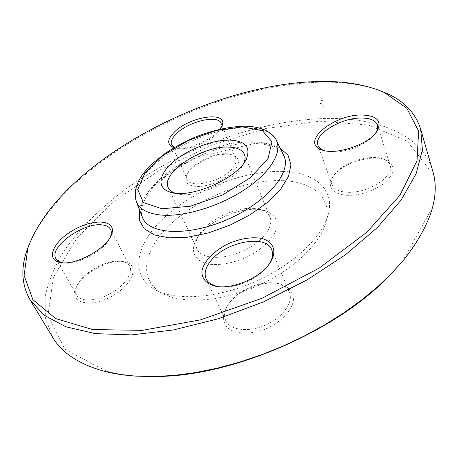 <?xml version="1.0" encoding="UTF-8"?>
<svg xmlns="http://www.w3.org/2000/svg" width="458" height="458" viewBox="0 0 458 458"><rect width="100%" height="100%" fill="white"/><g stroke="black" fill="none" stroke-linecap="round" stroke-linejoin="round"><path stroke-width="0.34" stroke-dasharray="2.29 1.72" d="M29.787 242.86C66.519 160.993 207.463 86.522 315.402 82.36C339.435 81.329 360.646 83.969 379.035 90.278M432.787 171.195C422.018 134.692 378.211 117.883 327.854 118.433C260.333 119.532 182.204 147.94 123.591 190.723C98.939 209.415 78.181 230.254 63.187 252.226C54.313 267.025 48.325 281.784 45.21 296.498L45.359 317.76L52.636 337.277M253.955 208.442L260.43 209.592C265.279 211.069 268.474 213.611 270.02 217.212C274.25 226.876 261.346 243.078 241.578 251.637C221.867 260.327 201.211 258.787 196.992 249.118C195.4 245.534 195.709 241.463 197.919 236.901C204.989 221.46 234.485 206.569 253.955 208.442M258.077 209.426L265.359 210.72C273.586 213.605 277.84 219.474 276.895 227.231C274.451 237.92 261.558 250.423 244.446 258.197C230.924 263.585 218.775 265.537 208.001 264.054C195.137 261.175 190.511 251.98 195.394 241.286C203.398 223.899 236.225 207.331 258.077 209.426M243.862 163.037L243.473 163.901C236.442 181.173 193.362 199.991 175.918 193.413L175.019 193.116M220.115 129.122C212.684 140.165 185.272 151.163 174.195 147.591M229.487 302.692L226.218 307.404C222.13 315.614 222.685 322.512 227.884 328.105C235.87 334.558 251.974 334.781 267.272 328.306C282.328 321.298 292.965 309.196 293.549 298.954C292.902 291.345 288.174 286.302 279.363 283.823C264.031 280.153 240.221 289.21 229.487 302.692M123.454 261.615C108.288 258.925 80.74 274.336 75.707 288.563C69.427 303.127 90.323 308.291 111.809 296.246C133.41 284.504 140.011 264.478 124.713 261.833L123.454 261.615M233.717 171.017C240.238 163.374 240.061 158.119 233.185 155.245C221.019 150.407 191.41 163.243 186.624 175.42C183.996 183.114 188.65 186.801 200.581 186.469C213.686 184.7 224.735 179.547 233.717 171.017M346.385 195.274C359.353 196.093 377.089 189.938 386.346 181.339C395.489 171.681 395.248 164.531 385.636 159.876C371.089 153.642 339.83 164.187 332.285 177.681C327.27 187.608 331.97 193.476 346.385 195.274M157.432 376.459L138.614 376.127C126.906 375.388 116.223 373.745 106.565 371.203L64.773 349.202L47.901 315.808L53.472 277.09L77.03 237.828L113.916 201.354L160.025 169.918L211.842 145.14L266.184 128.435L319.69 121.221L368.392 125L407.231 141.15L430.028 170.347L430.194 211.539L402.88 260.671L390.336 274.703M282.998 171.447C313.684 172.385 334.466 188.164 328.529 213.096C323.417 236.053 293.658 264.919 254.785 281.87C215.936 298.874 174.538 301.101 154.22 289.25C127.799 273.815 137.223 240.49 167.765 214.413C198.303 188.175 246.129 170.136 282.998 171.447M283.204 180.67C312.379 181.803 331.935 197.192 326.233 221.025C321.31 242.975 293.257 270.266 256.686 286.216C220.138 302.211 181.047 304.255 161.6 292.948C136.301 278.229 144.739 246.364 173.656 221.391C202.545 196.27 248.167 179.118 283.204 180.67M346.78 192.205C338.72 191.599 333.813 189.091 332.056 184.683C331.14 181.992 331.649 179.049 333.573 175.861C340.609 163.26 369.921 153.367 383.466 159.195C386.999 160.592 389.214 162.653 390.124 165.378C394.939 176.433 366.921 193.992 346.78 192.205M323.949 150.487L332.714 151.953C347.845 152.583 369.944 142.804 375.743 132.912M231.576 169.38C220.281 182.192 190.139 188.805 187.242 179.421L186.772 176.679L187.608 173.542C192.062 162.189 219.806 150.161 231.141 154.684L234.004 156.218L235.681 158.434C236.838 161.491 235.469 165.138 231.576 169.38M174.412 147.459L175.523 147.917C184.311 151.461 207.262 143.663 216.651 133.828L220.819 128.097M121.336 261.323L122.509 261.529C126.007 262.274 128.406 263.842 129.7 266.241C133.415 272.991 124.662 285.786 110.367 293.601C96.123 301.507 80.379 302.103 76.686 295.227C75.364 292.811 75.358 289.908 76.669 286.513C81.347 273.254 107.172 258.804 121.336 261.323M62.528 262.76L63.204 262.875C77.27 265.737 106.016 249.833 110.361 236.981M230.511 301.187C240.542 288.574 262.875 280.078 277.193 283.513C283.347 284.928 287.424 287.882 289.422 292.37C293.704 302.08 282.975 317.411 265.795 324.968C248.671 332.651 230.099 330.321 225.783 320.617C223.802 316.117 224.363 311.108 227.454 305.589L230.511 301.187M218.741 286.656C233.403 289.382 257.213 279.758 267.037 267.088L269.041 264.346M322.781 100.273L321.659 100.479C320.417 101.126 320.039 102.248 320.52 103.857L324.298 108.008M324.991 107.475L321.585 103.92L322.117 101.813L323.251 101.481M136.375 201.732C124.353 174.074 198.165 126.454 245.946 127.897C261.695 127.971 271.857 132.19 276.437 140.537M283.582 155.142C278.71 146.583 268.377 142.163 252.576 141.877C204.268 139.782 130.33 187.854 142.232 216.897C139.621 209.936 142.867 200.747 151.976 189.309L166.34 175.735L178.357 167.33L197.312 157.163L254.717 143.486C270.489 144.218 280.113 148.1 283.582 155.13M139.427 209.621C146.199 178.162 212.157 141.31 256.045 142.799C265.863 142.942 273.895 144.722 280.159 148.14M197.919 236.901L195.394 241.286M260.43 209.592L265.359 210.72M168.292 187.654L170.399 192.171M170.41 192.2L196.992 249.118M244.423 154.392L246.307 159.006M246.318 159.035L270.02 217.212M243.473 163.901L244.498 162.126M175.918 193.413L173.914 192.961M326.233 221.025L328.529 213.096M161.6 292.948L154.22 289.25M402.88 260.671L404.403 259.096M138.614 376.127L136.421 376.173M390.124 165.378L377.403 124.982M332.056 184.683L317.949 145.238M333.573 175.861L332.285 177.681M383.466 159.195L385.636 159.876M187.608 173.542L186.624 175.42M231.141 154.684L233.185 155.245M235.681 158.434L221.128 123.299M187.242 179.421L171.584 144.774M220.722 128.32L220.968 127.862M175.523 147.917L174.229 147.568M76.669 286.513L75.707 288.563M122.509 261.529L124.713 261.833M129.7 266.241L110.55 229.395M76.686 295.227L55.945 258.741M227.454 305.589L226.218 307.404M277.193 283.513L279.363 283.823M289.422 292.37L271.72 249.753M225.783 320.617L206.134 278.836"/><path stroke-width="0.69" d="M379.035 90.278L386.546 93.3C404.099 101.041 415.475 113 420.679 129.173L422.408 149.892L416.087 173.788L401.111 200.049L377.392 227.5L345.527 254.705L306.877 280.033L263.522 301.868L218.042 318.842L173.204 329.989L131.589 334.89L95.327 333.642L65.889 326.789L44.06 315.19L30.033 299.841C21.698 285.036 20.656 268.565 26.907 250.423L29.787 242.86M30.033 299.841L52.636 337.277C61.778 352.82 78.896 364.121 103.995 371.18C113.761 373.757 124.57 375.423 136.421 376.173L154.981 376.522L174.779 375.331L195.572 372.566L217.086 368.215L239.019 362.318L261.06 354.933L282.872 346.156L304.129 336.115L324.522 324.962L343.758 312.877L361.562 300.042L377.718 286.668L392.048 272.951L404.403 259.096C430.778 225.05 440.235 195.749 432.787 171.195L420.679 129.173M175.019 193.116C171.67 191.891 169.431 190.07 168.292 187.654C160.346 173.135 202.012 145.69 228.439 147.081C236.941 147.31 242.271 149.749 244.423 154.392C245.425 156.871 245.236 159.75 243.862 163.037M229.418 140.085C245.219 140.789 250.904 147.001 246.473 158.72C238.652 178.11 189.618 199.533 170.078 192.097C156.401 187.889 158.708 174.109 173.37 161.737C187.917 149.331 212.272 139.879 229.418 140.085M268.274 265.325C257.385 279.414 230.397 289.868 214.871 286.09C205.871 283.485 201.566 278.418 201.955 270.89C203.827 260.923 215.031 249.856 229.578 243.146C241.097 238.469 251.637 236.855 261.192 238.309C272.699 241.085 277.113 250.2 271.216 261.1L268.274 265.325M60.777 262.566L59.906 262.411C44.512 259.428 54.428 239.9 75.284 229.074C95.882 217.825 117.196 220.441 111.477 234.633C106.995 248.391 75.908 265.657 60.777 262.566M174.195 147.591L173.29 147.316C166.821 144.407 167.21 139.295 174.464 131.984C190.333 115.897 229.635 110.584 221.809 126.282L220.115 129.122M361.751 115.015C376.791 115.542 381.983 120.775 377.329 130.702C369.904 144.27 335.096 155.966 321.401 149.692C300.059 142.238 333.624 114.391 361.751 115.015M313.89 81.667C203.741 85.812 57.719 164.903 27.841 248.162L24.108 275.441L32.907 299.709L55.658 318.585L92.631 329.542L142.232 330.367L200.627 319.833L261.965 298.301L319.438 267.924L366.841 232.235L399.937 195.28L417.02 160.712L418.629 131.188L406.801 108.248L384.251 92.447C364.711 84.049 341.262 80.453 313.89 81.667M390.336 274.703C338.428 330.224 233.437 376.092 157.432 376.459M375.743 132.912L375.852 132.746C377.592 129.883 378.108 127.295 377.403 124.982C375.589 120.397 370.241 118.072 361.368 118.021C340.826 117.672 313.324 134.669 317.949 145.238C318.768 147.482 320.709 149.205 323.772 150.419L323.949 150.487M220.819 128.097L221.128 123.299C218.26 114.351 188.662 121.399 176.548 133.581C172.048 137.944 170.393 141.677 171.584 144.774L174.412 147.459M110.361 236.981L110.412 236.855C111.546 233.918 111.586 231.433 110.55 229.395C109.17 226.882 106.411 225.393 102.271 224.935C83.659 222.01 48.302 247.291 55.945 258.741C57.107 260.745 59.254 262.073 62.391 262.732L62.528 262.76M269.041 264.346L269.785 263.144C272.642 258.106 273.283 253.646 271.72 249.753C266.241 234.198 226.739 241.4 211.533 259.972C205.613 266.905 203.81 273.197 206.134 278.836C207.961 282.609 211.699 285.134 217.35 286.399L218.741 286.656M242.368 126.889L216.084 130.519L188.152 140.617L163.082 155.457L145.089 172.718L137.761 189.503L143.388 202.55L161.995 208.779L190.436 206.209L222.496 194.982L250.532 177.652L268.096 158.445L271.949 141.711L262.4 130.662L242.368 126.889M283.582 155.13L276.437 140.537C282.374 152.554 270.1 172.901 244.406 189.789C218.781 206.69 183.486 217.166 160.907 215.031C147.602 213.617 139.427 209.186 136.375 201.732L142.346 217.195C148.375 234.519 187.889 236.912 227.529 219.474C267.249 202.241 292.341 171.618 283.725 155.428L283.582 155.142M280.159 148.14L287.979 155.148L290.95 164.708L288.557 176.301L280.662 189.154L267.604 202.299L250.263 214.659L230.008 225.159L208.539 232.887L187.694 237.21L169.174 237.857L154.38 234.92L144.247 228.8L139.255 220.121L139.427 209.621M244.498 162.126L246.473 158.72M173.914 192.961L170.078 192.097M27.841 248.162L26.907 250.423M384.251 92.447L386.546 93.3M276.437 140.537C275.378 137.154 271.674 133.707 265.337 130.204C258.438 127.341 251.219 126.013 243.673 126.219C228.221 126.774 211.836 130.496 194.518 137.389C184.11 142.032 174.441 147.287 165.51 153.167L153.63 162.55L147.631 168.498C137.028 179.748 133.278 190.826 136.375 201.732M375.852 132.746L377.329 130.702M323.772 150.419L321.401 149.692M220.968 127.862L221.809 126.282M174.229 147.568L173.29 147.316M110.412 236.855L111.477 234.633M62.391 262.732L59.906 262.411M269.785 263.144L271.216 261.1M217.35 286.399L214.871 286.09"/></g></svg>
